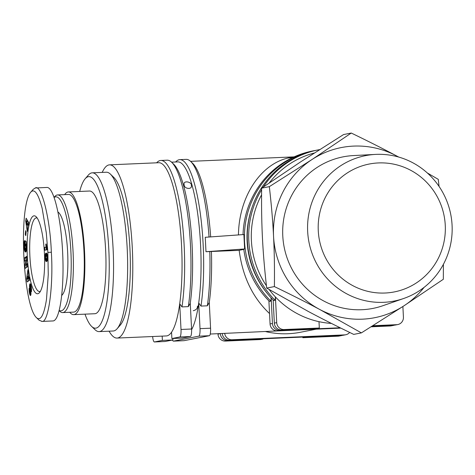 <?xml version="1.0" encoding="UTF-8"?>
<svg xmlns="http://www.w3.org/2000/svg" width="475" height="475" viewBox="0 0 475 475"><rect width="100%" height="100%" fill="white"/><g stroke="black" fill="none" stroke-linecap="round" stroke-linejoin="round"><path stroke-width="0.71" d="M238.456 234.923C238.895 196.282 261.339 162.717 290.154 157.593L293.805 157.017M293.176 157.308L288.016 158.062M210.247 334.038L305.366 329.644M269.545 313.565C252.7 297.712 242.577 276.628 239.162 250.307M211.422 251.542A86.693 19.148 87.5 0 1 209.273 302.498L210.573 328.189L200.017 328.647A7.226 1.597 87.5 0 1 198.799 336.163L209.356 335.712A7.226 1.597 -92.5 0 0 210.573 328.189M209.273 302.498A278.973 271.932 -101.1 0 1 207.326 305.811L200.99 306.084A88.861 19.623 -92.5 0 0 199.939 210.87A88.861 19.623 -92.5 0 0 179.847 159.642L186.182 159.368A88.861 19.623 87.5 0 1 190.718 161.482L192.814 163.501A86.693 19.148 87.5 0 1 210.674 236.906M209.356 335.712L184.033 340.676L173.476 341.133L198.799 336.163M173.476 341.133A7.226 1.597 87.5 0 1 173.422 341.139A7.226 1.597 87.5 0 1 172.514 340.029M200.99 306.084A278.973 271.932 -101.1 0 1 198.716 302.955L200.017 328.647M190.718 161.482A88.861 19.623 87.5 0 1 209.047 237.019M179.847 159.642A88.861 19.623 -92.5 0 0 175.631 161.993M243.8 249.399L238.943 250.355L209.79 251.548A88.861 19.623 87.5 0 1 207.326 305.811M209.79 251.548L205.984 251.714L205.248 237.292L243.889 234.537L244.619 248.959L243.764 249.126A88.861 86.616 -101.1 0 0 269.402 301.382L270.827 301.103A88.861 86.616 78.9 0 1 247.926 212.099A88.861 86.616 78.9 0 1 314.028 150.706L312.603 150.985A88.861 86.616 -101.1 0 0 243.04 234.597M191.597 329.68A86.693 19.148 -92.5 0 0 198.716 302.955A86.693 19.148 -92.5 0 0 197.273 210.811A86.693 19.148 -92.5 0 0 177.828 161.898L171.57 162.165M205.984 251.714L244.619 248.959M315.453 150.438A88.861 86.616 78.9 0 0 314.028 150.706M271.148 297.908L272.442 323.481L270.067 323.944A7.226 7.042 78.9 0 0 277.471 330.855L279.846 330.386L340.165 327.78M271.13 297.89A278.973 61.613 87.5 0 1 270.827 301.103M268.897 300.871L270.067 323.944M390.1 325.981A7.226 7.042 78.9 0 0 391.127 325.862L393.502 325.393A7.226 7.042 -101.1 0 1 392.475 325.517L390.1 325.981L371.135 326.8M394.44 325.143A7.226 7.042 -101.1 0 1 393.502 325.393M340.842 328.112L277.471 330.855M371.759 326.414L392.475 325.517M279.846 330.386A7.226 7.042 -101.1 0 1 272.442 323.481M251.233 209.986A86.693 84.502 78.9 0 0 267.692 293.918M269.111 289.501A86.693 84.502 78.9 0 0 275.417 296.952A278.973 61.613 87.5 0 1 275.102 300.265L273.677 300.544A88.861 86.616 -101.1 0 1 250.77 211.541A88.861 86.616 -101.1 0 1 316.878 150.148L318.303 149.868A88.861 86.616 78.9 0 0 263.334 186.99M402.883 306.512L403.423 317.163A7.226 7.042 -101.1 0 1 396.75 324.68L394.375 325.143A7.226 7.042 78.9 0 0 395.402 325.025L397.777 324.556M284.121 329.549L319.319 328.029L318.998 321.676A86.693 84.502 78.9 0 1 275.417 296.952L276.717 322.644L274.342 323.107A7.226 7.042 78.9 0 0 281.746 330.018L284.121 329.549A7.226 7.042 -101.1 0 1 276.717 322.644M273.173 300.034L274.342 323.107M314.302 153.015A86.693 84.502 78.9 0 0 269.301 182.881M261.577 194.827A86.693 84.502 78.9 0 0 266.439 285.754M319.61 149.619A88.861 86.616 78.9 0 0 318.303 149.868M261.624 189.697A88.861 86.616 78.9 0 0 275.102 300.265M184.187 185.125L184.057 184.365C183.297 180.12 192.232 181.866 191.354 185.6C192.322 189.84 184.27 188.937 184.187 185.125M197.458 306.143C197.564 308.453 196.169 309.979 193.277 310.709M181.984 306.903A88.861 19.623 -92.5 0 0 180.933 211.69A88.861 19.623 -92.5 0 0 160.835 160.461L167.17 160.188A88.861 19.623 87.5 0 1 171.713 162.302L173.808 164.326A86.693 19.148 87.5 0 1 190.267 303.317A278.973 271.932 -101.1 0 1 188.32 306.63L181.984 306.903A278.973 271.932 -101.1 0 1 179.71 303.774L181.011 329.466A7.226 1.597 87.5 0 1 179.793 336.989L190.35 336.532A7.226 1.597 -92.5 0 0 191.567 329.009L181.011 329.466M171.713 162.302A88.861 19.623 87.5 0 1 188.32 306.63M190.267 303.317L191.567 329.009M164.92 341.501A7.226 1.597 -92.5 0 0 164.973 341.501A7.226 1.597 -92.5 0 0 165.027 341.495L154.47 341.952A7.226 1.597 87.5 0 1 154.417 341.958A7.226 1.597 87.5 0 1 152.629 336.532M160.835 160.461A88.861 19.623 -92.5 0 0 156.625 162.812M117.034 338.069L166.309 335.938A86.693 19.148 -92.5 0 0 166.951 335.867A86.693 19.148 -92.5 0 0 171.558 332.185A86.693 19.148 -92.5 0 0 179.71 303.774A86.693 19.148 -92.5 0 0 178.268 211.63A86.693 19.148 -92.5 0 0 158.822 162.717L109.547 164.849A86.693 19.148 87.5 0 1 132.353 249.185A86.693 19.148 87.5 0 1 117.675 337.998A86.693 19.148 87.5 0 1 117.034 338.069A86.693 19.148 87.5 0 1 109.078 331.188M154.47 341.952L162.385 340.403L162.165 336.122M171.558 332.185L171.879 338.538L179.793 336.989M172.87 338.497L172.942 339.946L162.385 340.403M172.942 339.946L165.027 341.495M171.879 338.538L182.442 338.081L190.35 336.532M171.119 332.797L171.588 332.773M319.319 328.029L316.944 328.492L281.746 330.018M394.375 325.143L372.258 326.099M372.875 325.713L396.75 324.68M318.998 321.676A86.693 84.502 78.9 0 0 331.419 323.416M265.834 331.639A86.693 84.502 78.9 0 0 300.473 332.257L316.154 329.181M342.368 335.35A7.226 7.042 -101.1 0 1 340.403 335.724L338.034 336.187L302.836 337.713L302.801 337.06M338.034 336.187A7.226 7.042 78.9 0 0 339.055 336.068L341.43 335.599M220.364 333.604L217.995 334.157A7.226 7.042 78.9 0 0 225.399 341.062L227.774 340.593A7.226 7.042 -101.1 0 1 220.37 333.688M217.977 333.705L217.995 334.157M342.303 335.35A7.226 7.042 78.9 0 0 343.33 335.231L345.705 334.762A7.226 7.042 -101.1 0 1 344.678 334.887L342.303 335.35L229.674 340.225L232.049 339.756L344.678 334.887M349.659 332.429A7.226 7.042 -101.1 0 1 345.705 334.762M305.193 336.959L302.836 337.713M305.211 337.244L340.403 335.724M232.049 339.756A7.226 7.042 -101.1 0 1 224.693 333.414M222.282 333.521A7.226 7.042 78.9 0 0 229.674 340.225M227.774 340.593L262.96 338.782M225.399 341.062L260.597 339.536L262.972 339.073M102.214 172.401A86.693 19.148 87.5 0 1 109.547 164.849M92.257 172.829L106.335 172.223A79.468 17.551 87.5 0 1 110.396 174.111L113.887 177.484A75.858 16.756 87.5 0 1 129.907 248.205A75.858 16.756 87.5 0 1 120.276 325.114L117.087 328.771A79.468 17.551 87.5 0 1 113.204 331.004L99.127 331.615A79.468 17.551 -92.5 0 0 113.103 248.811A79.468 17.551 -92.5 0 0 92.257 172.829A79.468 17.551 -92.5 0 0 88.374 175.061L85.191 178.725A75.858 16.756 87.5 0 1 108.793 249.12A75.858 16.756 87.5 0 1 91.574 326.355A75.858 16.756 87.5 0 1 85.001 314.147M110.396 174.111A79.468 17.551 87.5 0 1 127.181 248.199A79.468 17.551 87.5 0 1 117.087 328.771M91.574 326.355L95.065 329.727A79.468 17.551 -92.5 0 0 99.127 331.615M79.693 191.449A75.858 16.756 87.5 0 1 85.191 178.725M69.748 312.277A61.406 13.561 -92.5 0 0 73.708 314.64L94.828 313.726A61.406 13.561 -92.5 0 0 105.723 251.792A61.406 13.561 -92.5 0 0 89.52 191.027L68.4 191.942A61.406 13.561 -92.5 0 0 64.659 194.631M73.708 314.64A61.406 13.561 -92.5 0 0 84.603 252.7A61.406 13.561 -92.5 0 0 68.4 191.942M54.132 197.273L54.726 196.591A58.876 13.003 87.5 0 1 57.6 194.934L68.513 194.465A58.876 13.003 87.5 0 1 84.004 251.744A58.876 13.003 87.5 0 1 74.029 312.057A58.876 13.003 87.5 0 1 73.601 312.111L62.688 312.586A58.876 13.003 87.5 0 1 59.678 311.184L59.197 310.715M57.6 194.934A58.876 13.003 87.5 0 1 73.091 252.213A58.876 13.003 87.5 0 1 63.122 312.532A58.876 13.003 87.5 0 1 62.688 312.586M54.192 197.446A57.071 12.605 87.5 0 1 70.716 248.372A57.071 12.605 87.5 0 1 61.269 310.804A57.071 12.605 87.5 0 1 59.256 310.478M58.009 212.052A42.263 9.334 87.5 0 1 67.64 252.023A42.263 9.334 87.5 0 1 61.786 295.361M41.675 321.438L52.939 320.952C59.773 320.952 64.351 289.406 62.694 253.686C61.132 217.96 53.74 186.895 46.924 187.453L35.292 187.987C41.414 183.801 50.225 219.082 51.336 252.207C53.568 285.113 48.468 323.119 42.049 321.391L39.104 320.227L36.32 317.537C40.541 321.438 43.932 315.424 46.479 299.505L48.26 274.651L47.886 252.451L46.307 232.928L42.168 208.388C38.273 193.527 34.438 188.153 30.661 192.262C18.353 207.171 22.847 304.232 36.314 317.549M30.667 192.274L33.208 189.353L35.292 187.987M44.407 253.133A39.009 8.615 87.5 0 1 39.449 292.689A39.009 8.615 87.5 0 1 27.247 255.182A39.009 8.615 87.5 0 1 36.165 216.766A39.009 8.615 87.5 0 1 44.407 253.133M29.664 293.948L29.076 289.168L29.153 288.325L30.263 292.701L29.486 286.383L30.162 283.735L31.398 287.179L31.534 291.591L30.347 286.544L30.946 294.286L30.406 295.527L29.664 293.948L30.982 293.894M30.489 286.467L31.243 286.437L30.347 286.544M24.664 261.167L24.427 257.99L26.766 256.298L27.004 259.469L26.03 264.474L27.312 263.542L27.55 266.707L25.211 268.399L24.973 265.264L25.959 260.229L24.664 261.167M26.149 231.913L25.775 235.671L25.282 234.407L25.656 230.648L26.149 231.913M28.292 225.197L27.877 224.372L27.283 231.402L25.68 220.893L26.125 218.167L28.72 222.579L28.292 225.197M24.029 245.706L24.142 242.042L24.712 240.593L24.676 247.089L25.151 248.419L25.787 248.538L25.971 245.058L25.644 244.073L25.65 246.317L25.133 245.931L25.116 240.748L26.172 241.543L26.541 249.274L26.244 251.233L25.579 252.041L24.854 251.287L24.273 249.096L24.029 245.706L24.575 245.682M28.405 272.822L28.167 274.2L28.726 277.566L29.117 277.133L29.622 280.161L27.122 281.972L26.588 278.736L27.888 269.723L28.405 272.822M47.274 260.686L46.728 261.44L46.134 261.458L45.363 259.73L45.172 254.968L45.511 253.614L46.105 253.116L46.871 253.525L47.304 255.105L47.274 260.686M45.802 244.097L46.212 244.013L47.114 249.779L44.822 250.23L44.674 247.35L46.176 247.053A4.245 0.938 87.5 0 1 45.802 244.097L46.218 244.079M29.509 293.384L30.994 293.603M29.622 293.811L30.988 293.752M30.946 285.291L30.899 286.425M30.822 292.921L30.917 293.318M29.403 292.95L30.109 292.915M29.313 292.523L29.925 292.499M29.236 292.107L29.836 292.083M29.177 291.692L29.777 291.662M29.123 291.282L29.747 291.258M29.1 291.056L29.747 291.027M29.07 290.593L29.771 290.563M29.058 290.124L29.705 290.094M29.058 289.649L29.557 289.631M29.076 289.168L29.408 289.156M30.133 292.95L31 292.909M30.234 292.826L30.994 292.796M30.263 292.701L30.988 292.671M30.275 292.232L30.958 292.202M30.275 292.184L30.958 292.155M30.234 291.834L30.922 291.804M30.151 291.335L30.863 291.3M29.996 290.552L30.75 290.516M29.901 290.035L30.661 290.005M29.812 289.56L30.578 289.53M29.741 289.127L30.495 289.097M29.676 288.729L30.424 288.699M29.628 288.373L30.358 288.343M29.61 288.236L30.341 288.2M29.551 287.696L30.275 287.666M29.509 287.179L30.258 287.143M29.492 286.692L30.311 286.657M29.486 286.383L30.893 286.324M29.497 285.891L30.905 285.831M29.527 285.433L30.94 285.374M29.581 285.012L30.845 284.958M29.598 284.887L30.804 284.84M29.67 284.531L30.679 284.483M29.747 284.24L30.56 284.204M29.842 284.008L30.436 283.985M29.943 283.842L30.311 283.83L29.943 283.842M30.911 289.738L31.617 289.708M30.709 286.959L31.35 286.936M30.596 286.633L31.279 286.603M30.287 295.444L30.632 295.426M30.192 295.325L30.703 295.302M30.097 295.165L30.774 295.135M30.002 294.951L30.839 294.916M29.895 294.672L30.899 294.631M29.782 294.34L30.946 294.286M26.832 257.207L25.834 257.931L26.006 260.223M24.427 257.99L25.834 257.931M26.529 264.45L26.552 267.431M26.03 264.474L27.378 264.415M24.973 265.264L26.386 265.198M25.959 260.229L26.867 260.187M25.282 234.407L25.905 234.377M27.877 224.372L28.429 224.348M26.44 221.487L27.051 225.061L27.342 223.286L26.44 221.487L27.847 221.427L28.648 223.018M27.218 220.026L27.182 221.457M27.051 225.061L27.77 225.031M27.342 223.286L28.613 223.226M25.68 220.893L27.087 220.833M24.023 244.477L24.641 244.453M24.029 245.118L24.581 245.094M25.632 248.668L26.256 251.204L24.854 251.287M24.035 243.901L24.854 243.865M24.047 243.402L24.831 243.366M24.059 242.957L24.813 242.927M24.083 242.588L24.795 242.553M24.094 242.476L24.789 242.446M24.142 242.042L24.771 242.013M24.195 241.656L24.753 241.632M24.273 241.33L24.742 241.306M24.32 241.169L24.736 241.152M24.403 240.956L24.73 240.938M25.579 248.674L26.57 248.633M25.692 248.633L26.57 248.597M25.787 248.538L26.57 248.502M25.864 248.377L26.576 248.348M25.882 248.33L26.582 248.3M25.953 248.033L26.582 248.003M26.006 247.659L26.588 247.635M26.036 247.214L26.588 247.19M26.048 246.685L26.588 246.662M26.048 246.614L26.582 246.59M26.036 246.092L26.576 246.068M26.012 245.575L26.558 245.551M26.006 245.51L26.558 245.486M25.971 245.058L26.535 245.035M25.911 244.548L26.505 244.518M25.876 244.251L26.481 244.221M25.644 244.073L26.469 244.037M25.133 245.931L25.65 245.908M25.46 252.005L25.781 251.993M25.199 251.821L25.994 251.786M25.08 251.673L26.089 251.631M24.967 251.495L26.172 251.441M24.747 251.037L26.155 250.978M24.647 250.764L26.06 250.705M24.617 250.669L26.024 250.604M24.522 250.325L25.929 250.266M24.427 249.951L25.834 249.892M24.35 249.541L25.757 249.482M24.273 249.096L25.68 249.037M24.207 248.627L25.329 248.579M24.154 248.182L24.979 248.146M24.118 247.76L24.819 247.73M24.088 247.303L24.712 247.279M24.059 246.804L24.635 246.78M24.041 246.276L24.593 246.252M28.726 277.566L29.189 277.543M29.319 278.338L28.761 278.92L27.354 278.985L28.209 278.089L29.272 278.041M28.043 278.956L28.387 281.052M28.209 278.089L27.859 275.981L27.354 278.985M27.859 275.981L28.464 275.957M26.588 278.736L27.402 278.7M46.906 253.585L46.526 255.918M46.645 258.679L47.144 260.971M45.63 257.931L46.01 258.661L46.882 258.382L46.681 255.977L45.76 256.257L45.63 257.931M46.538 258.632L47.524 258.59M46.675 258.566L47.524 258.531M46.788 258.483L47.524 258.447M46.882 258.382L47.524 258.353M46.948 258.252L47.524 258.228M46.966 258.216L47.524 258.192M47.043 257.877L47.518 257.854M47.072 257.456L47.5 257.432M47.067 257.135L47.488 257.118M47.019 256.66L47.458 256.642M46.936 256.31L47.429 256.286M46.859 256.144L47.417 256.12M46.782 256.043L47.411 256.019M46.681 255.977L47.405 255.948M46.568 255.936L47.399 255.9M46.431 255.924L47.393 255.882M46.265 261.505L46.621 261.488M46.134 261.458L46.74 261.434M46.016 261.375L46.859 261.339M45.897 261.274L46.972 261.226M45.796 261.131L47.09 261.072M45.701 260.965L47.108 260.906M45.612 260.763L47.019 260.704M45.6 260.739L47.013 260.68M45.511 260.46L46.918 260.401M45.434 260.122L46.841 260.062M45.363 259.73L46.77 259.665M45.297 259.285L46.704 259.219M45.238 258.774L46.651 258.709M45.19 258.21L45.689 258.186M45.155 257.592L45.594 257.569M45.155 257.533L45.588 257.515M45.125 256.928L45.594 256.904M45.113 256.375L45.713 256.352M45.119 255.888L46.526 255.829M45.137 255.449L46.544 255.39M45.137 255.419L46.544 255.36M45.172 254.968L46.58 254.909M45.232 254.558L46.639 254.499M45.303 254.196L46.71 254.137M45.339 254.06L46.746 253.994M45.416 253.822L46.823 253.763M45.511 253.614L46.888 253.555M45.63 253.442L46.782 253.395M45.647 253.418L46.764 253.371M45.754 253.306L46.669 253.264M45.861 253.223L46.562 253.193M45.98 253.157L46.443 253.133M46.859 247.137L46.081 247.285L46.218 249.957M44.674 247.35L46.081 247.285M46.176 247.053L46.817 247.024M40.393 291.294A36.842 8.134 87.5 0 1 39.562 291.531A36.842 8.134 87.5 0 1 29.842 255.069A36.842 8.134 87.5 0 1 36.379 217.912A36.842 8.134 87.5 0 1 37.222 218.072M398.572 157.023A86.693 84.502 78.9 0 0 396.465 155.865A86.693 84.502 78.9 0 0 311.992 159.517A86.693 84.502 78.9 0 0 273.553 236.283C272.787 220.851 271.373 204.309 269.325 186.657L261.642 188.165L300.913 161.69L343.579 134.55L351.268 133.042C367.977 141.099 383.04 148.711 396.465 155.865L398.709 157.059M427.34 172.977L438.271 179.348L439.06 186.42M269.325 186.657L311.992 159.517L351.268 133.042M274.39 286.579C274.627 268.476 274.348 251.714 273.553 236.283A86.693 84.502 78.9 0 0 319.586 309.397C306.161 302.243 291.098 294.637 274.39 286.579L266.701 288.082L308.507 311.57C321.931 318.725 337.001 326.331 353.709 334.394L361.392 332.886L319.586 309.397A86.693 84.502 78.9 0 0 404.059 305.746L361.392 332.886M261.642 188.165C261.404 206.263 261.683 223.024 262.473 238.456C263.245 253.893 264.652 270.435 266.701 288.082M443.407 264.302L443.335 279.27L404.059 305.746A86.693 84.502 78.9 0 0 424.116 287.339M403.691 298.484L382.85 305.722A77.229 75.282 -101.1 0 1 361.932 309.718A77.229 75.282 -101.1 0 1 282.797 236.247A77.229 75.282 -101.1 0 1 353.418 155.574L375.446 154.411A74.106 72.236 78.9 0 0 307.681 231.818A74.106 72.236 78.9 0 0 383.616 302.32A74.106 72.236 78.9 0 0 403.691 298.484A74.106 72.236 78.9 0 0 450.751 214.451A74.106 72.236 78.9 0 0 375.446 154.411M385.065 293.022A65.164 63.519 -101.1 0 1 325.132 197.832A65.164 63.519 -101.1 0 1 435.106 193.076A65.164 63.519 -101.1 0 1 385.065 293.022M47.886 252.451L51.336 252.207M30.103 291.11L30.833 291.08M293.788 156.881L190.576 161.346M183.985 340.682L173.422 341.139M164.973 341.501L154.417 341.958M294.363 156.768L290.154 157.593M30.424 286.449L31.237 286.413"/></g></svg>
